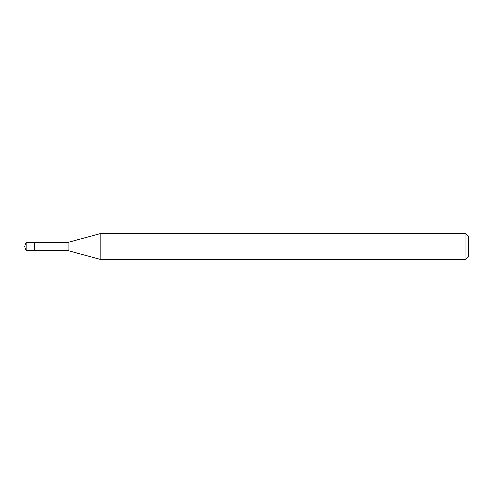 <?xml version="1.0" encoding="UTF-8"?>
<svg xmlns="http://www.w3.org/2000/svg" width="493" height="493" viewBox="0 0 493 493"><rect width="100%" height="100%" fill="white"/><g stroke="black" fill="none" stroke-linecap="round" stroke-linejoin="round"><path stroke-width="0.74" d="M26.172 250.684L24.65 246.5L26.172 242.316L26.172 250.684L34.541 250.684L34.541 242.316L34.541 250.684L68.12 250.684L68.12 242.316L100.134 233.737L465.94 233.737L468.35 236.147L468.35 256.853L468.35 236.147M26.172 242.316L68.12 242.316M100.134 233.737L100.134 259.263L465.94 259.263L465.94 233.737M465.94 259.263L468.35 256.853M68.12 250.684L100.134 259.263"/></g></svg>
